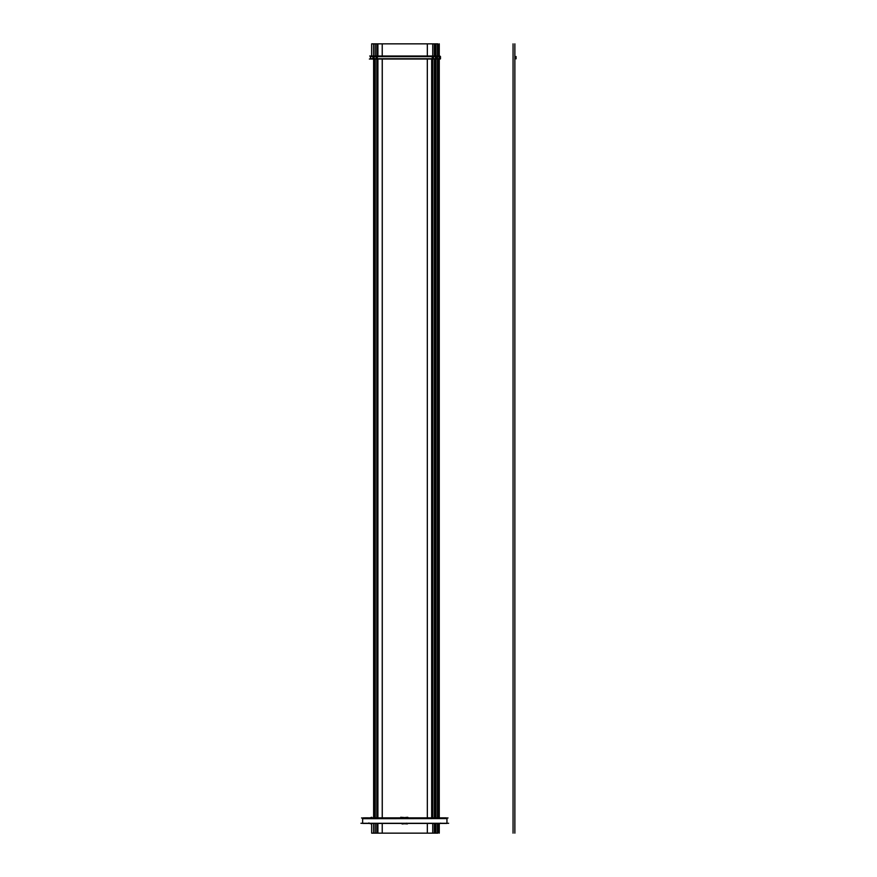 <?xml version="1.0" encoding="UTF-8"?>
<svg xmlns="http://www.w3.org/2000/svg" width="877" height="877" viewBox="0 0 877 877"><rect width="100%" height="100%" fill="white"/><g stroke="black" fill="none" stroke-linecap="round" stroke-linejoin="round"><path stroke-width="1.32" d="M362.629 823.273L362.629 818.57L446.952 818.57L362.629 818.427L362.629 823.415L446.952 823.415L446.952 818.679M427.34 833.15L427.34 823.415M427.34 817.824L427.318 59.033M427.34 56.018L427.34 43.85M373.624 823.415L373.624 833.15L376.825 833.15L376.825 823.415L376.825 833.15L432.745 833.15L432.745 823.415L432.745 833.15L434.345 833.15L434.345 823.415M376.825 817.868L376.825 59.033L376.825 817.868M375.235 56.018L375.235 43.85L376.825 43.85L376.825 56.018L376.825 43.85L435.957 43.85L435.957 56.018M432.745 817.868L432.745 59.033L432.745 817.868M432.745 56.018L432.745 43.85L432.745 56.018M376.825 833.15L432.745 833.15M376.825 43.85L432.745 43.85M373.624 817.868L373.624 59.033M373.624 56.018L373.624 43.85L375.235 43.85M375.235 833.15L375.235 823.415M375.235 817.868L375.235 59.033M374.556 833.15L371.662 833.15L371.662 823.415M374.556 43.85L371.662 43.85L371.662 56.018M437.919 833.15L437.919 823.415L437.919 833.15L435.014 833.15M437.919 43.85L437.919 56.018L437.919 43.85L435.014 43.85M434.345 817.868L434.345 59.033M434.345 56.018L434.345 43.85M434.345 833.15L435.957 833.15L435.957 823.415M435.957 817.868L435.957 59.033M382.229 833.15L382.229 823.415M382.229 817.868L382.229 59.033M382.229 56.018L382.229 43.85M360.929 823.273L448.64 823.273M415.27 817.868L411.138 817.868M427.812 817.868L414.81 817.868M427.428 817.868L428.93 817.824M361.543 817.967L448.026 817.967M371.442 817.868L365.172 817.824M446.952 823.273L446.952 818.57L362.519 818.679L363.33 817.868L446.25 817.868L446.81 818.427M401.907 818.022L400.701 817.276L404.9 817.605M407.662 817.287L408.868 818.033L407.662 817.287L401.962 817.868M400.844 823.415L401.688 823.602M404.681 823.766L407.432 823.909L406.654 823.163M407.761 823.415L402.214 823.963L401.14 823.229M438.27 818.022L438.96 817.276L437.919 817.331M438.697 817.561L439.476 817.693L438.533 817.868M439.552 823.415L437.919 823.503M437.919 823.646L439.278 823.788M440.692 823.13L439.026 823.963L440.046 823.229M371.355 818.022L371.826 817.287M371.662 817.298L368.888 818.23M371.662 823.448L370.094 823.678L371.662 823.865M369.381 59.033L440.199 59.033M369.71 56.018L439.87 56.018M373.196 56.512L373.788 56.029M372.988 56.731L373.503 56.018M374.139 56.731L374.753 56.029M376.101 56.731L376.101 56.029M433.468 56.731L433.468 56.029M435.43 56.731L434.828 56.029M436.582 56.731L436.066 56.018M436.384 56.512L435.781 56.029M439.125 58.836L436.395 58.836L436.395 56.512L439.125 56.512L439.125 58.836L439.125 56.512M373.185 58.836L373.185 56.512L370.456 56.512L370.456 58.836L373.492 59.011M372.977 58.836L372.977 56.512L374.139 56.512L374.139 58.836L372.977 58.836M376.101 56.512L374.03 56.512L374.03 58.836L376.101 58.836L376.101 56.512L435.551 56.512L435.551 58.836L433.468 58.836L433.468 56.512M377.318 56.512L377.318 58.836M376.101 58.836L433.468 58.836M432.251 56.512L432.251 58.836M435.441 58.836L435.441 56.512L436.593 56.512L436.593 58.836L435.441 58.836M382.262 817.868L382.262 59.033L382.262 817.868M374.775 59.033L374.775 817.868L374.775 59.033M377.91 59.033L377.91 817.868M374.084 817.868L374.084 59.033L374.084 817.868M435.496 817.868L435.496 59.033L435.496 817.868M431.67 59.033L431.67 817.868L431.67 59.033M434.795 59.033L434.795 817.868M513.056 833.15L513.056 43.85M437.47 833.15L437.47 823.415M437.47 817.868L437.47 43.85M377.91 43.85L377.91 56.018M377.91 823.415L377.91 833.15M514.865 833.15L514.865 43.85M439.267 833.15L439.267 823.415M439.267 818.427L439.267 43.85M437.919 59.033L437.919 817.967M434.795 43.85L434.795 56.018M434.795 823.415L434.795 833.15M365.029 818.57L440.265 818.57M370.938 56.621L376.101 56.621L374.084 56.621L374.084 58.726L373.032 58.726L373.032 56.621L374.084 56.621L374.084 58.726L370.938 58.726M377.209 56.621L432.361 56.621L432.361 58.726L377.209 58.726L377.209 56.621L432.361 56.621L432.361 58.726L377.209 59.033L377.209 56.621M377.209 56.512L377.209 58.836M438.643 58.726L435.496 58.726L435.496 56.621L433.468 56.621L438.643 56.621M435.485 56.512L435.474 58.836M439.125 56.621L439.125 58.726L436.538 58.726L436.538 56.621L439.125 56.621L438.522 56.018L439.114 56.731M435.496 58.726L433.468 58.726L436.538 58.726L436.538 56.621L435.496 56.621L435.496 58.726M376.101 58.726L374.084 58.726L376.101 58.726M436.461 56.512L435.858 56.029M440.473 58.836L440.473 56.512M516.071 58.836L516.071 56.512M370.467 56.731L371.059 56.018L370.456 56.621L373.032 56.621L373.032 58.726L370.478 58.616M362.629 818.57L363.231 817.967M446.952 823.415L446.952 818.427L446.349 817.967M370.456 56.621L370.456 58.726M447.051 818.679L446.25 817.868L447.051 818.679M401.918 818.055L400.701 817.309M440.692 818.438L439.476 817.693M370.094 823.678L368.877 822.933"/></g></svg>
